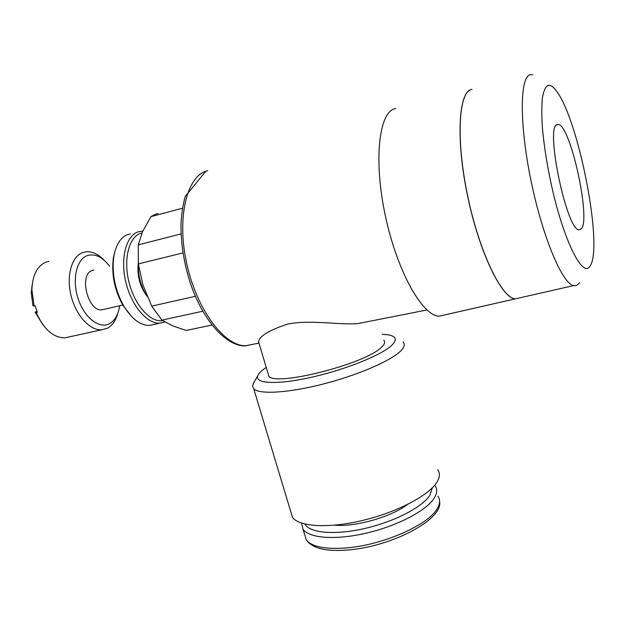 <?xml version="1.0" encoding="UTF-8"?>
<svg xmlns="http://www.w3.org/2000/svg" width="625" height="625" viewBox="0 0 625 625"><rect width="100%" height="100%" fill="white"/><g stroke="black" fill="none" stroke-linecap="round" stroke-linejoin="round"><path stroke-width="0.94" d="M207.695 170.664L206.703 170.945C186.57 176.461 176.461 218.438 186.891 264.367C197.109 310.328 224.539 346.188 245.586 345.742L258.641 343.164L258.594 341.789C259.461 336.031 269.234 330.109 287.914 324.016C310.148 319.562 339.703 325.133 357.859 323.602L370.039 321.195M205.898 171.125L185.219 196.484C183.047 204.344 181.648 213.094 181.047 222.742C180.641 243.383 184.047 264.406 191.266 285.82C204.109 322.078 226.734 346.195 245.102 345.914L253.961 344.094M259.07 343.398L258.641 343.164M520.062 297.781L515.094 298.914C501.602 297.922 479.508 252.742 467.734 196.68C455.828 140.625 458.367 92.523 471.195 89.531M445.312 314.789L439.117 316.203C422.5 315.945 397.375 271.898 385.484 216.398C373.43 160.914 378.797 112.516 394.766 108.734L395.695 108.5M590.047 266.172C583.289 277.922 565.555 245.008 552.984 192.062C547.773 169.32 544.258 148.047 542.43 128.25C541.641 116.188 541.617 106.133 542.352 98.094C543.508 91.422 545.281 87.227 547.688 85.5C550.414 84.531 553.656 86.82 557.406 92.367C579.133 122.906 602.445 243.305 590.797 264.828L590.047 266.172M579.383 282.703C577.812 285.109 575.891 286.07 573.617 285.594C562.57 284.031 542.859 237.961 531.172 181.469C519.383 124.977 519.703 77.102 530.078 74.742L532.789 74.703M472.016 89.328L471.273 89.516C458.445 92.5 455.914 140.602 467.82 196.664C479.594 252.719 501.68 297.906 515.172 298.891L520.141 297.766M211.984 325.039L186.219 330.445L172.914 325.984L161.914 320.109L151.68 306.141L142.867 284.68L138.375 263.922L138.281 244.867L142.547 231.656L150.922 216.664L155.617 214.133L158.141 213.453M150.922 216.664L182.469 208.195M147.094 296.305L146.211 294.945C140.539 285.305 137.922 274.906 138.359 263.758M147.156 296.461C139.859 286.586 136.906 275.445 138.289 263.031M154.43 324.344L149.352 325.445C140.156 325.391 131.578 318.828 123.617 305.766C114.781 289.391 111.555 272.719 113.938 255.75C116.133 244.43 120.695 237.383 127.625 234.609L130.367 233.891M131.156 316.102L122.719 304.961C114.281 289.359 111.203 273.461 113.484 257.273L114.805 251.758M164.914 322.023L159.641 323.219C146.938 323.859 131.406 305.617 125.844 282.18C120.148 258.773 125.922 236.109 137.867 231.922L142.828 231.031M162.711 320.648C150.648 322.758 135.078 305.93 129.195 283.086C123.172 260.281 128.539 237.609 140.211 233.484L141.992 232.953M104.203 309.289L101.852 309.828C88.016 311.812 78.656 274.727 92.008 270.578L93.938 270.094M119.656 305.758L119.164 308.531C117.484 316.094 114.172 321.188 109.242 323.812C99.125 329.109 84.273 317.633 78.156 298.75C71.883 279.93 76.398 259.469 87.172 255.641C94.891 253.297 102.352 256.82 109.555 266.195M117.82 313.203C115.797 320.617 112.266 325.656 107.234 328.328L101.547 329.82C89.828 330.578 75.859 315.352 71.062 295.609C66.141 275.891 71.641 256.484 82.656 252.578L86.43 251.734C92.578 251.398 98.547 254.289 104.344 260.414M403.023 342.023C405.289 344.219 404.445 347.266 400.516 351.148C390.531 361.023 357.211 375.391 322.633 384.18C288.031 393.016 259.203 394.586 253.75 388.828L252.547 385.945L253.898 382.508M437.695 469.672C440.305 473.297 439.883 477.727 436.43 482.945C427.664 496.203 395.859 512.656 361.977 520.609C328.07 528.633 298.914 526.703 292.453 517.312L290.758 511.711M382.117 334.266L388.148 334.805C396.203 336.25 397.391 339.773 391.711 345.367C381.438 355.219 344.602 370 310.531 377.484C276.383 385.055 253.977 383.602 257.867 375.492C258.734 373.555 260.789 371.383 264.047 368.977L266.234 367.445M383.742 340.172C385.508 341.859 384.75 344.219 381.469 347.266C365.797 363.836 274.859 386.898 268.812 376.109L267.992 373.375M434.703 485.227L435.125 485.781C437.563 489.273 437.18 493.5 433.984 498.453C425.93 510.906 397.07 526.016 366.367 533.133C335.648 540.312 309.078 538.242 303.055 529.312L301.531 523.109M432.375 487.781L429.727 495.555C421.844 507.516 393.594 522.031 364.039 528.648C334.461 535.336 309.523 532.93 304.852 524.047M581.32 228.938L578.883 229.836C566.711 230 545.203 127.773 556.867 124.648L558.477 124.43C570.773 126.055 591.031 219.477 581.32 228.938M32.266 284.109L31.25 292.742L32.922 305.672L34.117 306.133L31.898 289.758C32.484 275.109 37.203 265.883 46.055 262.086L48.953 261.336M34.117 306.133L35.18 305.883L37.359 312.375L35.086 312.109L36.945 311.312M69.586 336.828L64.789 337.875C53.266 337.656 43.789 329.289 36.359 312.766L36.297 312.625M407.414 504.531C391.438 516.875 354.93 527.25 334.867 525.156M42.906 324.727L35.086 312.109M161.914 320.109L202.773 311.219M195.367 296.297L151.68 306.141M138.375 263.922L182.961 252.906M181.07 233.891L138.281 244.867M437.961 496.172C440.422 499.773 440.07 504.094 436.906 509.148C427.766 525.078 383.406 544.703 347.727 547.812C325.562 549.633 311.711 546.945 306.188 539.758L304.547 534.297M426.953 309.969L357.859 323.602M515.094 298.914L439.117 316.203M573.617 285.594L515.172 298.891M146.211 294.945L146.703 295.375M122.719 304.961L123.617 305.766M113.484 257.273L113.938 255.75M159.641 323.219L149.352 325.445M122.797 305.031L101.852 309.828M439.586 501.266C443.594 519.094 393.133 546.023 349.234 549.891C326.547 551.898 312.195 548.523 306.188 539.758L303.055 529.312M31.25 292.742L31.898 289.758M101.547 329.82L64.789 337.875M558.477 124.43L556.461 124.953M258.594 341.789L268.812 376.109M257.867 375.492L253.023 384.047M253.75 388.828L292.453 517.312"/></g></svg>
